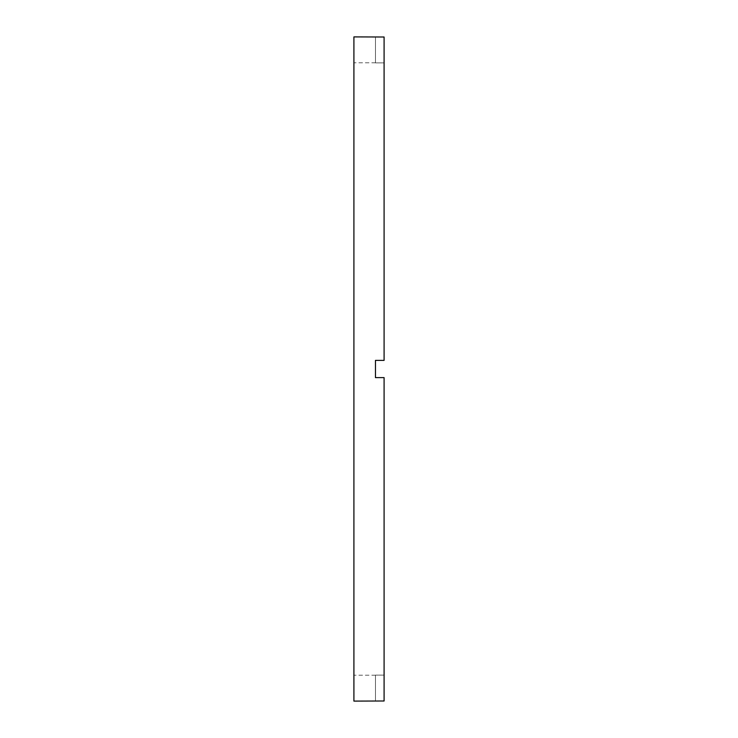 <?xml version="1.0" encoding="UTF-8"?>
<svg xmlns="http://www.w3.org/2000/svg" width="738" height="738" viewBox="0 0 738 738"><rect width="100%" height="100%" fill="white"/><g stroke="black" fill="none" stroke-linecap="round" stroke-linejoin="round"><path stroke-width="0.55" stroke-dasharray="3.69 2.77" d="M375.467 701.1L384.092 700.989L384.092 377.625L375.467 377.625L375.467 369L375.467 377.625L384.092 377.625L375.467 377.625L375.467 360.375L384.092 360.375L384.092 62.896L384.092 360.375L375.467 360.375L375.467 369L375.467 360.375L384.092 360.375L384.092 37.011L384.092 62.896L375.467 62.896L384.092 62.896L384.092 37.011L375.467 36.9M353.908 701.1L353.908 36.9M384.092 675.104L384.092 377.625L384.092 675.104L375.467 675.104L384.092 675.104M353.908 369L353.908 675.224L353.908 369M375.467 37.011L375.467 62.896L375.467 37.011M375.467 700.989L375.467 675.104L375.467 700.989M375.467 62.776L353.908 62.776M375.467 675.224L353.908 675.224"/><path stroke-width="1.11" d="M375.467 369L375.467 377.625L384.092 377.625L384.092 700.989L353.908 701.1L353.908 36.9L384.092 37.011L384.092 360.375L375.467 360.375L375.467 369"/></g></svg>
